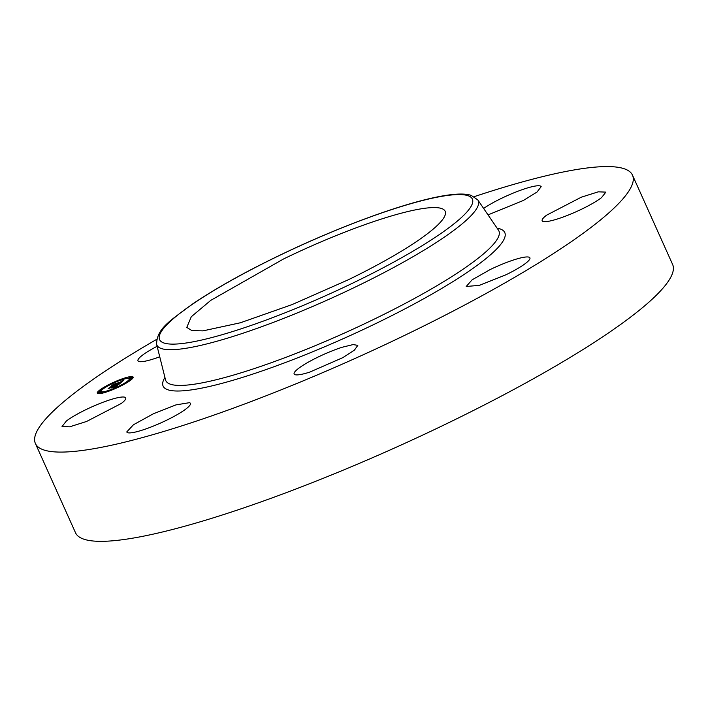<?xml version="1.0" encoding="UTF-8"?>
<svg xmlns="http://www.w3.org/2000/svg" width="708" height="708" viewBox="0 0 708 708"><rect width="100%" height="100%" fill="white"/><g stroke="black" fill="none" stroke-linecap="round" stroke-linejoin="round"><path stroke-width="1.06" d="M348.301 279.775L292.121 304.582L240.428 322.76L202.966 330.875L191.921 330.601L186.788 327.406L191.293 316.733L210.745 300.378L283.651 258.916A141.635 23.134 155.8 0 1 445.164 211.285A141.635 23.134 155.8 0 1 348.301 279.775M474.183 196.674A327.308 53.454 155.8 0 1 623.819 168.619A327.308 53.454 155.8 0 1 632.492 175.159L672.6 264.411A327.308 53.454 155.8 0 1 422.552 435.163A327.308 53.454 155.8 0 1 84.181 539.292A327.308 53.454 155.8 0 1 75.508 532.752L35.4 443.5A327.308 53.454 155.8 0 1 156.592 339.406M632.492 175.159A327.308 53.454 155.8 0 1 382.444 345.911A327.308 53.454 155.8 0 1 44.064 450.04A327.308 53.454 155.8 0 1 35.4 443.5M159.751 356.788A34.913 5.699 155.8 0 1 137.98 360.797A34.913 5.699 155.8 0 1 157.123 346.3M483.635 208.453A34.913 5.699 155.8 0 1 515.415 192.204A34.913 5.699 155.8 0 1 540.257 185.965L541.178 186.664L537.045 192.018L523.424 200.444L488.033 214.887M546.514 215.232L581.295 197.196L598.295 191.824L605.862 192.125L601.517 197.638A34.913 5.699 155.8 0 1 566.736 215.674A34.913 5.699 155.8 0 1 542.169 220.746A34.913 5.699 155.8 0 1 546.514 215.232M490.095 269.598A34.913 5.699 155.8 0 1 529.911 257.862A34.913 5.699 155.8 0 1 506.034 274.739L479.44 285.342L466.218 286.483L472.121 279.819L490.095 269.598M342.203 347.247L353.106 344.584L357.814 345.362L354.425 350.124L342.814 357.646L309.741 372.107A34.913 5.699 155.8 0 1 294.13 373.983A34.913 5.699 155.8 0 1 309.131 361.7A34.913 5.699 155.8 0 1 342.203 347.247M189.47 402.675A34.913 5.699 155.8 0 1 190.399 403.374A34.913 5.699 155.8 0 1 163.725 421.587A34.913 5.699 155.8 0 1 127.635 432.694L126.705 431.995L133.476 424.738L153.379 413.782L175.991 404.879L189.47 402.675M121.369 403.427L86.597 421.464L69.596 426.836L62.03 426.535L66.375 421.021A34.913 5.699 155.8 0 1 101.156 402.985A34.913 5.699 155.8 0 1 125.714 397.914A34.913 5.699 155.8 0 1 121.369 403.427M107.775 391.551A19.638 3.204 155.8 0 1 97.288 393.179A19.638 3.204 155.8 0 1 122.617 378.7A19.638 3.204 155.8 0 1 133.113 377.072A19.638 3.204 155.8 0 1 107.775 391.551M99.837 391.444A19.638 3.204 -24.2 0 0 97.828 393.577M133.051 377.745L131.608 377.647M129.157 378.01L127.528 378.408M99.492 390.683L101.66 389.701L99.492 390.683L99.97 391.754L101.085 391.462L101.563 392.542A15.47 2.531 -24.2 0 0 103.341 392.922M129.794 379.86A15.47 2.531 -24.2 0 0 129.794 379.851L129.307 378.78A15.47 2.531 -24.2 0 0 121.041 380.063A15.47 2.531 -24.2 0 0 101.085 391.471A15.47 2.531 -24.2 0 0 109.351 390.188A15.47 2.531 -24.2 0 0 129.307 378.78M129.139 377.975L129.626 379.046L130.263 378.948L131.794 378.063L131.316 376.992L129.139 377.975L131.316 376.992M130.272 379.674L128.732 380.55L130.272 379.674M109.014 390.48L107.483 391.356L109.014 390.48M121.298 385.214L119.758 386.09L121.298 385.214M100.616 392.382L99.085 393.259L100.616 392.382M121.378 379.771L122.918 378.895L121.378 379.771M109.103 385.037L110.634 384.161L109.103 385.037M120.015 383.444L118.395 383.78L121.05 382.267L112.183 385.515L113.661 384.232L121.157 381.869L121.626 381.4L120.971 381.444L121.696 381.683L122.316 381.019L121.218 381.267L123.9 380.099L120.015 383.444M119.342 383.771L117.82 384.081L119.325 383.692M119.307 383.338L111.2 386.055L113.13 384.497L111.572 385.833L119.307 383.347M116.422 386.603L114.811 386.887L118.112 384.833L114.767 385.993L117.519 385.143L115.439 386.568L117.245 385.285L114.484 386.241L113.997 386.665L114.687 386.692L111.696 387.727L114.165 386.205L109.218 388.134L110.811 386.754L119.794 383.692L116.271 386.205M115.599 386.975L114.138 387.223L115.599 386.975M111.112 388.055L114.395 386.869L111.112 388.055M113.289 386.656L108.094 388.745L110.253 386.984L108.474 388.524L113.315 386.727M113.661 384.232L113.891 384.727M121.157 381.869L121.36 382.32M122.484 380.718L122.679 381.161M110.811 386.754L111.05 387.285M114.333 385.78L114.528 386.223M115.059 385.329L115.28 385.816M115.041 385.232L115.298 385.807M115.183 385.196L115.439 385.763M115.307 385.179L115.546 385.727M164.123 343.053A171.46 28.001 155.8 0 1 276.846 256.721A171.46 28.001 155.8 0 1 467.829 195.638A171.46 28.001 155.8 0 1 355.106 281.97A171.46 28.001 155.8 0 1 164.123 343.053M161.557 348.61A176.15 28.771 155.8 0 1 156.618 344.3C156.663 328.131 171.088 320.202 192.594 303.962C221.454 284.572 258.358 264.677 303.281 244.278C378.196 210.639 450.376 188.213 471.218 195.39L477.82 199.939A176.15 28.771 155.8 0 1 345.982 291.484A176.15 28.771 155.8 0 1 161.557 348.61M477.82 199.939L498.476 230.18A182.602 29.825 155.8 0 1 361.815 325.069A182.602 29.825 155.8 0 1 170.637 384.285A182.602 29.825 155.8 0 1 165.513 379.815L156.618 344.3M497.096 228.162A187.284 30.586 155.8 0 1 499.813 228.817A187.284 30.586 155.8 0 1 376.683 323.122A187.284 30.586 155.8 0 1 168.07 389.843A187.284 30.586 155.8 0 1 164.92 377.444M129.077 381.311L128.732 380.55M101.713 393.312L101.253 392.276M123.139 379.382L122.918 378.895"/></g></svg>
